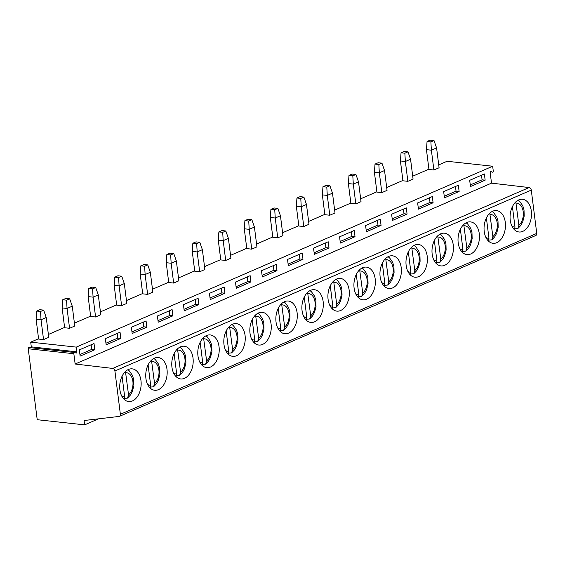 <?xml version="1.0" encoding="UTF-8"?>
<svg xmlns="http://www.w3.org/2000/svg" width="565" height="565" viewBox="0 0 565 565"><rect width="100%" height="100%" fill="white"/><g stroke="black" fill="none" stroke-linecap="round" stroke-linejoin="round"><path stroke-width="0.85" d="M74.467 352.482L29.083 347.546A0.975 0.629 96.2 0 0 28.25 348.76L37.212 419.703L84.651 424.866L84.1 420.515L119.137 416.433A2.458 1.759 -113.5 0 0 119.498 416.341L535.867 235.457A2.458 1.759 -113.5 0 0 536.75 233.409L531.277 190.101A2.458 1.759 -113.5 0 0 529.13 187.552L491.508 183.145L490.208 172.841A0.975 0.629 -83.8 0 1 491.041 171.626L492.426 172.163A0.975 0.629 96.2 0 0 493.266 170.948L492.666 166.237L76.303 347.115L76.897 351.826A0.975 0.629 96.2 0 1 76.063 353.04L74.679 352.511A0.975 0.629 96.2 0 0 73.846 353.725L75.145 364.022L491.508 183.145M79.34 349.897L80.131 356.112L94.807 349.742L94.023 343.52L79.34 349.897M105.365 338.59L106.149 344.812L120.832 338.435L120.041 332.213L105.365 338.59M131.391 327.283L132.175 333.505L146.851 327.128L146.067 320.913L131.391 327.283M157.409 315.983L158.2 322.198L172.876 315.828L172.092 309.606L157.409 315.983M183.434 304.676L184.218 310.898L198.901 304.521L198.11 298.299L183.434 304.676M209.46 293.369L210.244 299.591L224.919 293.214L224.136 286.992L209.46 293.369M235.478 282.062L236.269 288.284L250.945 281.907L250.161 275.692L235.478 282.062M261.503 270.762L262.287 276.977L276.97 270.607L276.179 264.385L261.503 270.762M287.529 259.455L288.312 265.677L302.988 259.3L302.204 253.078L287.529 259.455M313.547 248.148L314.338 254.37L329.014 247.993L328.23 241.778L313.547 248.148M339.572 236.848L340.356 243.063L355.032 236.693L354.248 230.471L339.572 236.848M365.597 225.541L366.381 231.763L381.057 225.386L380.273 219.163L365.597 225.541M391.616 214.234L392.407 220.456L407.082 214.079L406.299 207.856L391.616 214.234M417.641 202.927L418.425 209.149L433.101 202.771L432.317 196.556L417.641 202.927M443.666 191.627L444.45 197.842L459.126 191.471L458.342 185.249L443.666 191.627M469.685 180.32L470.476 186.542L485.151 180.164L484.367 173.942L469.685 180.32M38.575 338.739L30.708 342.157L31.308 346.868L76.897 351.826M31.131 347.757A0.975 0.629 96.2 0 0 31.308 346.868M48.385 334.473L64.594 327.432M74.41 323.173L90.619 316.132M100.429 311.866L116.644 304.825M126.454 300.559L142.663 293.518M152.479 289.259L168.688 282.21M178.498 277.952L194.706 270.91M204.523 266.645L220.731 259.603M230.548 255.338L246.757 248.296M256.567 244.038L272.775 236.996M282.592 232.731L298.8 225.689M308.617 221.423L324.826 214.382M334.635 210.124L350.844 203.075M360.661 198.816L376.869 191.775M386.686 187.509L402.894 180.468M412.704 176.202L428.913 169.161M438.73 164.902L447.077 161.272L492.666 166.237M30.708 342.157L76.303 347.115M43.54 339.593L38.611 339.057L36.111 319.232L41.033 319.769L40.539 311.477L43.66 310.121L46.238 317.509L41.033 319.769L43.54 339.593L48.745 337.333L46.238 317.509M69.566 328.286L64.636 327.749L62.129 307.925L67.058 308.462L66.564 300.177L69.686 298.814L72.263 306.202L67.058 308.462L69.566 328.286L74.771 326.026L72.263 306.202M95.584 316.986L90.661 316.449L88.154 296.618L93.084 297.155L92.589 288.87L95.711 287.514L98.289 294.895L93.084 297.155L95.584 316.986L100.789 314.719L98.289 294.895M121.609 305.679L116.68 305.142L114.179 285.318L119.102 285.855L118.608 277.563L121.729 276.207L124.307 283.588L119.102 285.855L121.609 305.679L126.814 303.419L124.307 283.588M147.635 294.372L142.705 293.835L140.198 274.011L145.127 274.548L144.633 266.256L147.755 264.9L150.332 272.288L145.127 274.548L147.635 294.372L152.84 292.112L150.332 272.288M173.653 283.065L168.723 282.528L166.223 262.704L171.153 263.241L170.658 254.956L173.78 253.6L176.358 260.981L171.153 263.241L173.653 283.065L178.858 280.805L176.358 260.981M199.678 271.765L194.748 271.228L192.248 251.397L197.171 251.934L196.677 243.649L199.798 242.293L202.376 249.673L197.171 251.934L199.678 271.765L204.883 269.505L202.376 249.673M225.703 260.458L220.774 259.921L218.267 240.097L223.196 240.634L222.702 232.342L225.823 230.986L228.401 238.374L223.196 240.634L225.703 260.458L230.908 258.198L228.401 238.374M251.722 249.151L246.792 248.614L244.292 228.79L249.222 229.326L248.727 221.035L251.849 219.679L254.427 227.066L249.222 229.326L251.722 249.151L256.927 246.891L254.427 227.066M277.747 237.844L272.817 237.314L270.31 217.483L275.24 218.019L274.745 209.735L277.867 208.379L280.445 215.759L275.24 218.019L277.747 237.844L282.952 235.584L280.445 215.759M303.772 226.544L298.843 226.007L296.335 206.183L301.265 206.719L300.771 198.428L303.892 197.072L306.47 204.452L301.265 206.719L303.772 226.544L308.977 224.284L306.47 204.452M329.791 215.237L324.861 214.7L322.361 194.876L327.29 195.412L326.796 187.121L329.918 185.765L332.495 193.152L327.29 195.412L329.791 215.237L334.996 212.977L332.495 193.152M355.816 203.93L350.886 203.393L348.379 183.569L353.309 184.105L352.814 175.821L355.936 174.465L358.514 181.845L353.309 184.105L355.816 203.93L361.021 201.67L358.514 181.845M381.841 192.63L376.911 192.093L374.404 172.261L379.334 172.798L378.84 164.514L381.961 163.158L384.539 170.538L379.334 172.798L381.841 192.63L387.046 190.363L384.539 170.538M407.859 181.323L402.93 180.786L400.43 160.961L405.359 161.498L404.858 153.207L407.986 151.851L410.564 159.238L405.359 161.498L407.859 181.323L413.064 179.063L410.564 159.238M433.885 170.016L428.955 169.479L426.448 149.654L431.377 150.191L430.883 141.9L434.005 140.544L436.583 147.931L431.377 150.191L433.885 170.016L439.09 167.756L436.583 147.931M36.111 319.232L36.718 311.061L39.847 309.705L43.66 310.121M36.718 311.061L40.539 311.477M62.129 307.925L62.743 299.761L65.865 298.405L69.686 298.814M62.743 299.761L66.564 300.177M88.154 296.618L88.769 288.454L91.89 287.098L95.711 287.514M88.769 288.454L92.589 288.87M114.179 285.318L114.787 277.147L117.916 275.791L121.729 276.207M114.787 277.147L118.608 277.563M140.198 274.011L140.812 265.84L143.934 264.484L147.755 264.9M140.812 265.84L144.633 266.256M166.223 262.704L166.837 254.54L169.959 253.184L173.78 253.6M166.837 254.54L170.658 254.956M192.248 251.397L192.856 243.232L195.977 241.877L199.798 242.293M192.856 243.232L196.677 243.649M218.267 240.097L218.881 231.925L222.003 230.569L225.823 230.986M218.881 231.925L222.702 232.342M244.292 228.79L244.906 220.625L248.028 219.269L251.849 219.679M244.906 220.625L248.727 221.035M270.31 217.483L270.925 209.318L274.046 207.962L277.867 208.379M270.925 209.318L274.745 209.735M296.335 206.183L296.95 198.011L300.072 196.655L303.892 197.072M296.95 198.011L300.771 198.428M322.361 194.876L322.975 186.704L326.097 185.348L329.918 185.765M322.975 186.704L326.796 187.121M348.379 183.569L348.993 175.404L352.115 174.048L355.936 174.465M348.993 175.404L352.814 175.821M374.404 172.261L375.019 164.097L378.14 162.741L381.961 163.158M375.019 164.097L378.84 164.514M400.43 160.961L401.044 152.79L404.166 151.434L407.986 151.851M401.044 152.79L404.858 153.207M426.448 149.654L427.062 141.49L430.184 140.134L434.005 140.544M427.062 141.49L430.883 141.9M119.498 416.341A2.458 1.759 -113.5 0 0 120.38 414.293L114.914 370.986A2.458 1.759 -113.5 0 0 112.767 368.429L75.145 364.022M140.975 380.633A16.456 10.636 96.2 0 0 132.217 368.853A16.456 10.636 96.2 0 0 119.893 389.786A16.456 10.636 96.2 0 0 128.658 401.567A16.456 10.636 96.2 0 0 140.975 380.633M167 369.326A16.456 10.636 96.2 0 0 158.235 357.546A16.456 10.636 96.2 0 0 145.918 378.479A16.456 10.636 96.2 0 0 154.676 390.26A16.456 10.636 96.2 0 0 167 369.326M193.018 358.019A16.456 10.636 96.2 0 0 184.261 346.246A16.456 10.636 96.2 0 0 171.944 367.179A16.456 10.636 96.2 0 0 180.701 378.953A16.456 10.636 96.2 0 0 193.018 358.019M219.043 346.712A16.456 10.636 96.2 0 0 210.286 334.939A16.456 10.636 96.2 0 0 197.962 355.872A16.456 10.636 96.2 0 0 206.726 367.653A16.456 10.636 96.2 0 0 219.043 346.712M245.069 335.412A16.456 10.636 96.2 0 0 236.304 323.632A16.456 10.636 96.2 0 0 223.987 344.565A16.456 10.636 96.2 0 0 232.745 356.346A16.456 10.636 96.2 0 0 245.069 335.412M271.087 324.105A16.456 10.636 96.2 0 0 262.329 312.325A16.456 10.636 96.2 0 0 250.013 333.265A16.456 10.636 96.2 0 0 258.77 345.038A16.456 10.636 96.2 0 0 271.087 324.105M297.112 312.798A16.456 10.636 96.2 0 0 288.355 301.025A16.456 10.636 96.2 0 0 276.031 321.958A16.456 10.636 96.2 0 0 284.795 333.731A16.456 10.636 96.2 0 0 297.112 312.798M323.138 301.498A16.456 10.636 96.2 0 0 314.373 289.718A16.456 10.636 96.2 0 0 302.056 310.651A16.456 10.636 96.2 0 0 310.814 322.431A16.456 10.636 96.2 0 0 323.138 301.498M349.156 290.191A16.456 10.636 96.2 0 0 340.398 278.411A16.456 10.636 96.2 0 0 328.081 299.344A16.456 10.636 96.2 0 0 336.839 311.124A16.456 10.636 96.2 0 0 349.156 290.191M375.181 278.884A16.456 10.636 96.2 0 0 366.424 267.111A16.456 10.636 96.2 0 0 354.1 288.044A16.456 10.636 96.2 0 0 362.864 299.817A16.456 10.636 96.2 0 0 375.181 278.884M401.207 267.577A16.456 10.636 96.2 0 0 392.442 255.804A16.456 10.636 96.2 0 0 380.125 276.737A16.456 10.636 96.2 0 0 388.882 288.517A16.456 10.636 96.2 0 0 401.207 267.577M427.225 256.277A16.456 10.636 96.2 0 0 418.467 244.497A16.456 10.636 96.2 0 0 406.15 265.43A16.456 10.636 96.2 0 0 414.908 277.21A16.456 10.636 96.2 0 0 427.225 256.277M453.25 244.97A16.456 10.636 96.2 0 0 444.493 233.19A16.456 10.636 96.2 0 0 432.168 254.13A16.456 10.636 96.2 0 0 440.933 265.903A16.456 10.636 96.2 0 0 453.25 244.97M479.275 233.663A16.456 10.636 96.2 0 0 470.511 221.89A16.456 10.636 96.2 0 0 458.194 242.823A16.456 10.636 96.2 0 0 466.951 254.596A16.456 10.636 96.2 0 0 479.275 233.663M505.294 222.363A16.456 10.636 96.2 0 0 496.536 210.583A16.456 10.636 96.2 0 0 484.219 231.516A16.456 10.636 96.2 0 0 492.977 243.296A16.456 10.636 96.2 0 0 505.294 222.363M531.319 211.056A16.456 10.636 96.2 0 0 522.561 199.276A16.456 10.636 96.2 0 0 510.237 220.209A16.456 10.636 96.2 0 0 519.002 231.989A16.456 10.636 96.2 0 0 531.319 211.056M98.55 418.834L84.651 424.866M124.533 398.374L127.521 398.113L128.552 394.886L125.458 371.488M122.075 376.219L124.646 396.581L124.102 399.307M150.558 387.067L153.539 386.813L154.577 383.579L151.477 360.18M148.101 364.912L150.671 385.274L150.121 388.007M176.584 375.767L179.564 375.506L180.595 372.271L177.502 348.873M174.119 353.605L176.697 373.966L176.146 376.7M202.602 364.46L205.589 364.199L206.621 360.964L203.527 337.573M200.144 342.298L202.715 362.666L202.171 365.393M228.627 353.153L231.608 352.892L232.646 349.664L229.545 326.266M226.17 330.998L228.74 351.359L228.189 354.093M254.653 341.853L257.633 341.592L258.664 338.357L255.571 314.959M252.188 319.691L254.766 340.052L254.215 342.786M280.671 330.546L283.658 330.285L284.689 327.05L281.596 303.659M278.213 308.384L280.784 328.745L280.233 331.478M306.696 319.239L309.677 318.978L310.715 315.75L307.614 292.352M304.238 297.084L306.809 317.445L306.258 320.171M332.721 307.932L335.702 307.678L336.733 304.443L333.64 281.045M330.257 285.777L332.834 306.138L332.284 308.871M358.74 296.632L361.727 296.371L362.758 293.136L359.665 269.738M356.282 274.47L358.853 294.831L358.302 297.564M384.765 285.325L387.745 285.064L388.784 281.829L385.683 258.438M382.307 263.163L384.878 283.531L384.327 286.257M410.79 274.018L413.771 273.757L414.802 270.529L411.708 247.131M408.325 251.863L410.896 272.224L410.352 274.957M436.809 262.718L439.796 262.457L440.827 259.222L437.734 235.824M434.351 240.556L436.922 260.917L436.371 263.65M462.834 251.411L465.814 251.15L466.852 247.915L463.752 224.524M460.376 229.249L462.947 249.61L462.396 252.343M488.859 240.104L491.84 239.843L492.871 236.615L489.777 213.217M486.394 217.949L488.965 238.31L488.421 241.036M514.877 228.797L517.865 228.543L518.896 225.308L515.803 201.91M512.42 206.642L514.99 227.003L514.44 229.736M94.807 349.742L91.728 349.403L91.142 344.77M79.926 354.53L91.728 349.403M120.832 338.435L117.746 338.103L117.16 333.463M105.952 343.223L117.746 338.103M146.851 327.128L143.771 326.796L143.185 322.163M131.977 331.916L143.771 326.796M172.876 315.828L169.797 315.489L169.21 310.856M157.995 320.616L169.797 315.489M198.901 304.521L195.815 304.182L195.229 299.549M184.021 309.309L195.815 304.182M224.919 293.214L221.84 292.882L221.254 288.249M210.046 298.002L221.84 292.882M250.945 281.907L247.865 281.575L247.279 276.942M236.064 286.702L247.865 281.575M276.97 270.607L273.884 270.268L273.298 265.635M262.089 275.395L273.884 270.268M302.988 259.3L299.909 258.961L299.323 254.328M288.115 264.088L299.909 258.961M329.014 247.993L325.934 247.661L325.348 243.028M314.133 252.781L325.934 247.661M355.032 236.693L351.953 236.354L351.366 231.721M340.158 241.481L351.953 236.354M381.057 225.386L377.978 225.047L377.392 220.414M366.184 230.174L377.978 225.047M407.082 214.079L404.003 213.747L403.417 209.114M392.202 218.867L404.003 213.747M433.101 202.771L430.022 202.44L429.435 197.806M418.227 207.567L430.022 202.44M459.126 191.471L456.047 191.132L455.461 186.499M444.252 196.26L456.047 191.132M485.151 180.164L482.072 179.825L481.486 175.192M470.271 184.953L482.072 179.825M28.25 348.76L73.846 353.725M529.13 187.552L112.767 368.429M531.277 190.101L114.914 370.986M536.75 233.409L120.38 414.293M121.574 395.705A11.985 7.748 96.2 0 0 124.646 396.581M128.552 394.886A11.985 7.748 96.2 0 0 132.874 381.304A11.985 7.748 96.2 0 0 125.748 372.702M147.592 384.398A11.985 7.748 96.2 0 0 150.671 385.274M154.577 383.579A11.985 7.748 96.2 0 0 158.899 369.997A11.985 7.748 96.2 0 0 151.773 361.395M173.617 373.091A11.985 7.748 96.2 0 0 176.697 373.966M180.595 372.271A11.985 7.748 96.2 0 0 184.917 358.697A11.985 7.748 96.2 0 0 177.791 350.088M199.643 361.784A11.985 7.748 96.2 0 0 202.715 362.666M206.621 360.964A11.985 7.748 96.2 0 0 210.943 347.39A11.985 7.748 96.2 0 0 203.817 338.788M225.661 350.484A11.985 7.748 96.2 0 0 228.74 351.359M232.646 349.664A11.985 7.748 96.2 0 0 236.968 336.083A11.985 7.748 96.2 0 0 229.842 327.481M251.686 339.177A11.985 7.748 96.2 0 0 254.766 340.052M258.664 338.357A11.985 7.748 96.2 0 0 262.986 324.776A11.985 7.748 96.2 0 0 255.86 316.174M277.712 327.87A11.985 7.748 96.2 0 0 280.784 328.745M284.689 327.05A11.985 7.748 96.2 0 0 289.012 313.476A11.985 7.748 96.2 0 0 281.886 304.867M303.73 316.57A11.985 7.748 96.2 0 0 306.809 317.445M310.715 315.75A11.985 7.748 96.2 0 0 315.037 302.169A11.985 7.748 96.2 0 0 307.911 293.567M329.755 305.262A11.985 7.748 96.2 0 0 332.834 306.138M336.733 304.443A11.985 7.748 96.2 0 0 341.055 290.862A11.985 7.748 96.2 0 0 333.929 282.26M355.781 293.955A11.985 7.748 96.2 0 0 358.853 294.831M362.758 293.136A11.985 7.748 96.2 0 0 367.081 279.562A11.985 7.748 96.2 0 0 359.954 270.953M381.799 282.648A11.985 7.748 96.2 0 0 384.878 283.531M388.784 281.829A11.985 7.748 96.2 0 0 393.106 268.255A11.985 7.748 96.2 0 0 385.98 259.653M407.824 271.348A11.985 7.748 96.2 0 0 410.896 272.224M414.802 270.529A11.985 7.748 96.2 0 0 419.124 256.948A11.985 7.748 96.2 0 0 411.998 248.346M433.842 260.041A11.985 7.748 96.2 0 0 436.922 260.917M440.827 259.222A11.985 7.748 96.2 0 0 445.149 245.641A11.985 7.748 96.2 0 0 438.023 237.039M459.868 248.734A11.985 7.748 96.2 0 0 462.947 249.61M466.852 247.915A11.985 7.748 96.2 0 0 471.175 234.341A11.985 7.748 96.2 0 0 464.049 225.732M485.893 237.434A11.985 7.748 96.2 0 0 488.965 238.31M492.871 236.615A11.985 7.748 96.2 0 0 497.193 223.034A11.985 7.748 96.2 0 0 490.067 214.432M511.911 226.127A11.985 7.748 96.2 0 0 514.99 227.003M518.896 225.308A11.985 7.748 96.2 0 0 523.218 211.727A11.985 7.748 96.2 0 0 516.092 203.125M28.977 347.517L74.573 352.482M127.521 398.113L130.437 395.041L132.387 391.453L133.856 385.648L133.672 379.468L132.464 375.393L129.286 370.859L127.838 369.757M153.546 386.813L156.463 383.734L158.412 380.153L159.874 374.348L159.697 368.168L158.483 364.086L155.311 359.559L153.864 358.45M179.564 375.506L182.488 372.427L184.43 368.846L185.899 363.041L185.723 356.861L184.508 352.779L181.337 348.252L179.882 347.15M205.589 364.199L208.506 361.127L210.455 357.539L211.924 351.734L211.741 345.554L210.526 341.479L207.355 336.945L205.907 335.843M231.615 352.899L234.531 349.82L236.481 346.232L237.943 340.434L237.766 334.254L236.551 330.172L233.38 325.645L231.933 324.536M257.633 341.592L260.557 338.513L262.499 334.932L263.968 329.127L263.791 322.947L262.577 318.865L259.406 314.338L257.951 313.229M283.658 330.285L286.575 327.213L288.524 323.625L289.993 317.82L289.81 311.64L288.595 307.558L285.424 303.031L283.976 301.929M309.684 318.978L312.6 315.906L314.55 312.318L316.012 306.513L315.835 300.333L314.62 296.258L311.449 291.724L309.994 290.622M335.702 307.678L338.626 304.599L340.568 301.011L342.037 295.213L341.86 289.033L340.646 284.951L337.474 280.424L336.02 279.315M361.727 296.371L364.644 293.291L366.593 289.711L368.062 283.905L367.879 277.726L366.664 273.644L363.493 269.117L362.045 268.015M387.745 285.064L390.669 281.991L392.618 278.404L394.08 272.598L393.904 266.419L392.689 262.344L389.518 257.81L388.063 256.708M413.771 273.764L416.695 270.684L418.637 267.097L420.106 261.298L419.929 255.119L418.714 251.037L415.543 246.51L414.089 245.401M439.796 262.457L442.713 259.377L444.662 255.797L446.124 249.991L445.947 243.812L444.733 239.73L441.562 235.202L440.114 234.094M465.814 251.15L468.738 248.077L470.687 244.49L472.149 238.684L471.973 232.505L470.758 228.422L467.587 223.895L466.132 222.794M491.84 239.843L494.763 236.77L496.706 233.183L498.175 227.377L497.998 221.198L496.783 217.122L493.612 212.588L492.157 211.487M517.865 228.543L520.782 225.463L522.731 221.876L524.193 216.077L524.016 209.898L522.802 205.815L519.63 201.288L518.183 200.18"/></g></svg>
